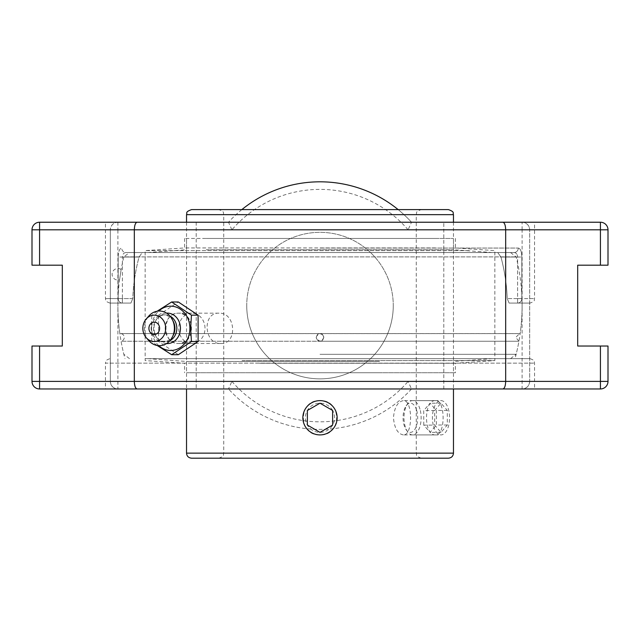 <?xml version="1.0" encoding="UTF-8"?>
<svg xmlns="http://www.w3.org/2000/svg" width="640" height="640" viewBox="0 0 640 640"><rect width="100%" height="100%" fill="white"/><g stroke="black" fill="none" stroke-linecap="round" stroke-linejoin="round"><path stroke-width="0.48" stroke-dasharray="3.2 2.4" d="M320 358.656L530.064 358.656L320 358.656M530.064 358.656C536.312 360.92 533.72 361.952 534.56 363.144L534.56 388.968L105.44 388.968L105.44 363.144L534.56 363.144L105.44 363.144C106.28 361.952 103.688 360.92 109.936 358.656M118.176 257.04C118.376 251.44 119.56 248.44 121.728 248.056C119.568 248.432 118.384 251.424 118.176 257.04L122.4 257.04C122.6 254.24 123.76 252.744 125.88 252.544A4.488 4.152 -90 0 1 121.728 248.056A4.488 4.152 -90 0 0 125.88 252.544C123.76 252.736 122.6 254.232 122.4 257.04L118.176 257.04L118.176 298.584L122.4 298.584L122.4 303.072L109.936 303.072L130.904 303.072L132.776 298.584L130.904 303.072L122.4 303.072L122.4 257.04L122.4 298.584L132.776 298.584A187.36 187.36 0 0 1 139.048 257.04L142.272 252.544L125.88 252.544L514.12 252.544C516.24 252.736 517.4 254.232 517.6 257.04C517.4 254.24 516.24 252.744 514.12 252.544A4.488 4.152 90 0 0 518.272 248.056C520.432 248.432 521.616 251.424 521.824 257.04C521.624 251.44 520.44 248.44 518.272 248.056A4.488 4.152 90 0 1 514.12 252.544L497.728 252.544L500.952 257.04L497.728 252.544L514.12 252.544L125.88 252.544L142.272 252.544L139.048 257.04A187.36 187.36 0 0 0 132.776 298.584L118.176 298.584A4.488 4.224 90 0 0 122.4 303.072A4.488 4.224 -90 0 1 118.176 298.584L105.44 298.584L118.176 298.584L118.176 257.04M522.088 303.072L509.096 303.072L530.064 303.072L509.096 303.072L507.224 298.584L509.096 303.072L522.088 303.072A202.104 202.104 0 0 1 515.016 358.656M130.904 303.072L117.912 303.072L130.904 303.072M142.272 252.544L497.728 252.544L142.272 252.544M500.952 257.04A187.36 187.36 0 0 1 507.224 298.584A187.36 187.36 0 0 0 500.952 257.04L521.824 257.04L517.6 257.04L517.6 298.584L521.824 298.584L521.824 257.04L521.824 298.584L534.56 298.584L521.824 298.584A4.488 4.224 -90 0 1 517.6 303.072L517.6 298.584L517.6 303.072A4.488 4.224 90 0 0 521.824 298.584L507.224 298.584L517.6 298.584L517.6 257.04L500.952 257.04M219.016 313.176C202.016 312.296 203.84 344.376 220.736 343.496C237.736 344.384 235.912 312.296 219.016 313.176L178.528 313.176C195.68 312.248 195.68 344.432 178.528 343.496C161.816 344.432 161.816 312.248 178.528 313.176M109.936 303.072C103.672 300.792 106.28 299.752 105.44 298.584L105.44 222.232L534.56 222.232L534.56 298.584C533.72 299.752 536.328 300.792 530.064 303.072M522.104 388.968L411.504 388.968L408.096 381.392L529.688 381.392C529.224 385.984 526.696 388.512 522.104 388.968L522.104 229.808L408.096 229.808L411.504 222.232L600.424 222.232A7.576 7.576 0 0 1 608 229.808L608 265.176L577.688 265.176L577.688 346.024L608 346.024L608 381.392A7.576 7.576 0 0 1 600.424 388.968L522.104 388.968A7.576 7.576 0 0 0 529.688 381.392L529.688 229.808L529.688 381.392L608 381.392M32 229.808A7.576 7.576 0 0 1 39.576 222.232L117.896 222.232C113.304 222.688 110.776 225.216 110.312 229.808A7.576 7.576 0 0 1 117.896 222.232L228.496 222.232L231.904 229.808L117.896 229.808L117.896 388.968C113.304 388.512 110.776 385.984 110.312 381.392A7.576 7.576 0 0 0 117.896 388.968L39.576 388.968A7.576 7.576 0 0 1 32 381.392L32 346.024L62.312 346.024L62.312 265.176L32 265.176L32 229.808L39.576 229.808L39.576 222.232M522.104 222.232A7.576 7.576 0 0 1 529.688 229.808C529.224 225.216 526.696 222.688 522.104 222.232L522.104 229.808L608 229.808M32 381.392L110.312 381.392L110.312 229.808L110.312 381.392L231.904 381.392L228.496 388.968L117.896 388.968M411.504 388.968A123.792 123.792 0 0 1 228.496 388.968A123.792 123.792 0 0 0 411.504 388.968L228.496 388.968M241.848 209.6A123.792 123.792 0 0 0 228.496 222.232A123.792 123.792 0 0 1 411.504 222.232A123.792 123.792 0 0 0 398.152 209.6M228.496 222.232L411.504 222.232M246.736 305.6A73.264 73.264 0 0 0 320 378.864A73.264 73.264 0 0 0 393.264 305.6A73.264 73.264 0 0 0 320 232.336A73.264 73.264 0 0 0 246.736 305.6M393.264 305.6A73.264 73.264 0 0 1 283.368 369.048A73.264 73.264 0 0 1 283.368 242.152A73.264 73.264 0 0 1 393.264 305.6M196.208 222.232L196.208 388.968L196.208 222.232M443.792 388.968L443.792 222.232L443.792 388.968M191.872 343.496A15.16 13.128 -90 0 0 205 328.336A15.16 13.128 -90 0 0 191.872 313.176A15.16 13.128 -90 0 0 178.744 328.336A15.16 13.128 -90 0 0 191.872 343.496L178.32 343.496A15.16 13.128 -90 0 0 191.448 328.336A15.16 13.128 -90 0 0 178.32 313.176A15.16 13.128 -90 0 0 165.192 328.336A15.16 13.128 -90 0 0 178.32 343.496M178.32 354.704L158.544 341.52L151.896 341.52L157.176 345.472M158.544 341.52L158.544 315.152L151.896 315.152L151.112 328.336L151.896 341.52M157.176 311.2L151.896 315.152M158.544 315.152L178.32 301.976M158.768 345.648A22.144 19.176 90 0 1 151.552 328.336A22.144 19.176 90 0 1 158.768 311.024M166.544 343.568A15.248 13.208 90 0 1 157.432 338.552A15.248 13.208 90 0 1 154.032 328.336A15.248 13.208 90 0 1 157.432 318.12A15.248 13.208 90 0 1 166.544 313.112M169.976 340.616A13.472 11.672 90 0 1 165.168 341.816A13.472 11.672 90 0 1 156.504 337.368A13.472 11.672 90 0 1 153.496 328.336A13.472 11.672 90 0 1 156.504 319.304A13.472 11.672 90 0 1 165.168 314.864A13.472 11.672 90 0 1 169.976 316.064M173.344 335.072A13.472 11.672 90 0 1 163.24 341.816A13.472 11.672 90 0 1 151.568 328.336A13.472 11.672 90 0 1 163.24 314.864A13.472 11.672 90 0 1 173.344 321.6M148.888 340.712A17.328 15.008 90 0 1 144.384 328.336A17.328 15.008 90 0 1 148.888 315.96M320 209.6L421.304 209.6L320 209.6M191.584 209.6L448.416 209.6M403.36 434.904C397.712 433.888 394.416 428.176 393.456 417.768C394.416 407.36 397.712 401.648 403.36 400.632C412.968 399.576 412.968 435.96 403.36 434.904L435.592 434.904C445.6 435.96 445.6 399.576 435.592 400.632C423.496 399.576 423.496 435.96 435.592 434.904M320 400.632C305.32 399.84 296.968 420.072 307.888 429.88C317.696 440.8 337.928 432.448 337.136 417.768C336.12 407.36 330.408 401.648 320 400.632C342.104 399.576 342.104 435.96 320 434.904C297.896 435.96 297.896 399.576 320 400.632M448.416 458.192L191.584 458.192M320 458.192L218.696 458.192L320 458.192M124.208 355.72A202.104 202.104 0 0 1 121.056 341.224L320 341.224L121.056 341.224A3.848 3.848 0 0 0 124.264 337.432A3.848 3.848 0 0 0 119.848 333.624L520.152 333.624L119.848 333.624A202.104 202.104 0 0 1 119.544 279.816A5.776 5.776 0 0 1 115.184 269.176A5.776 5.776 0 0 1 121.144 269.528L119.544 279.816L121.144 269.528A202.104 202.104 0 0 1 123.848 256.896L516.152 256.896L123.848 256.896L129.472 252.544L510.528 252.544L129.472 252.544M320 354.304L516.152 354.304L320 354.304M320 341.224L518.944 341.224L320 341.224C315.096 338.696 315.096 336.16 320 333.624L322.688 334.736L323.8 337.424L322.688 340.112L320 341.224C321.664 341.552 322.936 340.288 323.8 337.432C322.968 334.624 321.704 333.352 320 333.624C318.464 333.224 317.192 334.488 316.2 337.432C317.08 340.256 318.344 341.52 320 341.224C318.336 341.552 317.064 340.288 316.2 337.432C317.76 347.08 329.656 335.184 320 333.624L317.312 334.736L316.2 337.424C317.032 334.624 318.296 333.352 320 333.624C321.536 333.224 322.808 334.488 323.8 337.432C322.92 340.256 321.656 341.52 320 341.224M320 252.544L494.856 252.544L320 252.544M510.528 252.544L516.152 256.896A202.104 202.104 0 0 1 520.152 333.624L120.416 333.584L519.584 333.584L515.736 337.432L518.944 341.224A202.104 202.104 0 0 1 515.792 355.72M206.272 238.448L453.472 238.448L206.272 238.448M435.368 238.448L184.608 238.448L435.368 238.448M206.272 249.728L453.472 249.728L206.272 249.728M173.176 252.544L492.312 252.544L173.176 252.544M171.008 252.544L494.856 252.544L171.008 252.544M468.992 250.624L145.144 250.624L468.992 250.624M435.368 247.936L184.608 247.936L435.368 247.936M379.488 372.752L186.528 372.752L379.488 372.752M259.656 372.752L455.392 372.752L259.656 372.752M379.488 361.472L186.528 361.472L379.488 361.472M396.8 358.656L147.688 358.656L396.8 358.656M397.936 358.656L145.144 358.656L397.936 358.656M242.064 360.576L494.856 360.576L242.064 360.576M259.656 363.264L455.392 363.264L259.656 363.264M334.84 409.2A17.136 17.136 0 0 1 328.568 432.608A17.136 17.136 0 0 1 305.16 426.336A17.136 17.136 0 0 1 311.432 402.928A17.136 17.136 0 0 1 334.84 409.2M332.648 410.464A14.608 14.608 0 0 0 307.352 410.464A14.608 14.608 0 0 0 320 432.376A14.608 14.608 0 0 0 332.648 410.464L320 403.184M307.368 425.064L320 432.352M419.968 409.144A17.136 8.568 -90 0 0 412.56 400.632A17.136 8.568 -90 0 0 407.616 403.776A17.136 8.568 -90 0 0 405.16 426.392A17.136 8.568 -90 0 0 407.616 431.76A17.136 8.568 -90 0 0 412.56 434.904A17.136 8.568 -90 0 0 419.992 426.304A17.136 8.568 -90 0 0 419.968 409.144M416.688 410.416A14.608 7.304 90 0 1 415.312 428.544A14.608 7.304 90 0 1 406.16 429.696A14.608 7.304 90 0 1 406.16 405.84A14.608 7.304 90 0 1 416.688 410.416M433.6 426.392A17.136 8.568 -90 0 0 441.008 434.904A17.136 8.568 -90 0 0 448.432 426.304A17.136 8.568 -90 0 0 448.408 409.144A17.136 8.568 -90 0 0 441.008 400.632A17.136 8.568 -90 0 0 433.576 409.232A17.136 8.568 -90 0 0 433.6 426.392M423.768 425.112L423.736 410.528L430.04 403.184L436.368 410.424L436.4 425.008L430.096 432.352L423.768 425.112L434.704 425.112L441.032 432.352L447.336 425.008L447.304 410.424L440.976 403.184L434.672 410.528L434.704 425.112M434.672 410.528L423.736 410.528M440.976 403.184L430.04 403.184M447.304 410.424L436.368 410.424M447.336 425.008L436.4 425.008M441.032 432.352L430.096 432.352M122.4 257.04L139.048 257.04L122.4 257.04M320 248.056L518.272 248.056L320 248.056M600.424 222.232L600.424 265.176M117.896 222.232L117.896 229.808L39.576 229.808L39.576 265.176M600.424 388.968L600.424 346.024M39.576 346.024L39.576 388.968M231.904 381.392A116.208 116.208 0 0 0 408.096 381.392M408.096 229.808A116.208 116.208 0 0 0 231.904 229.808M453.472 214.656L186.528 214.656M186.528 453.136L453.472 453.136M117.912 303.072A202.104 202.104 0 0 0 124.984 358.656M178.528 343.496L220.736 343.496M191.872 313.176L178.32 313.176M156.504 319.304L157.432 318.12M165.168 314.864L163.24 314.864M165.168 341.816L163.24 341.816M156.504 337.368L157.432 338.552M218.696 458.192C225.744 455.688 222.656 454.76 223.744 453.136L223.744 214.656C222.776 213.16 225.6 212 218.696 209.6M421.304 458.192C414.056 455.528 417.44 454.792 416.256 453.136L416.256 214.656C417.224 213.16 414.4 212 421.304 209.6M186.528 222.232L186.528 388.968M453.472 222.232L453.472 388.968M435.592 400.632L403.36 400.632M510.528 358.656L516.152 354.304M129.472 358.656L123.848 354.304M184.608 238.448L184.608 247.936L145.144 250.624L145.144 360.576L184.608 363.264L184.608 372.752M455.392 238.448L455.392 247.936L494.856 250.624L494.856 360.576L455.392 363.264L455.392 372.752M492.312 252.544L453.472 249.728L453.472 238.448M147.688 252.544L186.528 249.728L186.528 238.448M147.688 358.656L186.528 361.472L186.528 372.752M492.312 358.656L453.472 361.472L453.472 372.752M406.16 429.696L407.616 431.76M406.16 405.84L407.616 403.776M412.56 434.904L441.008 434.904M412.56 400.632L441.008 400.632"/><path stroke-width="0.96" d="M105.44 388.968L534.56 388.968M534.56 222.232L105.44 222.232M600.424 222.232L600.424 229.808L505.68 229.808C505.48 225.104 504.528 222.576 502.824 222.232L600.424 222.232A7.576 7.576 0 0 1 608 229.808L608 265.176L577.688 265.176L577.688 346.024L600.424 346.024L600.424 381.392L39.576 381.392L39.576 388.968L137.176 388.968C135.472 388.624 134.52 386.096 134.32 381.392L134.32 229.808L505.68 229.808L505.68 381.392C505.48 386.096 504.528 388.624 502.824 388.968L600.424 388.968A7.576 7.576 0 0 0 608 381.392L608 346.024L600.424 346.024M39.576 346.024L32 346.024L32 381.392L39.576 381.392L39.576 346.024L62.312 346.024L62.312 265.176L32 265.176L32 229.808A7.576 7.576 0 0 1 39.576 222.232L137.176 222.232C135.472 222.576 134.52 225.104 134.32 229.808L39.576 229.808L39.576 222.232M32 381.392A7.576 7.576 0 0 0 39.576 388.968M137.176 388.968L502.824 388.968M502.824 222.232L137.176 222.232M398.152 209.6A123.792 123.792 0 0 0 241.848 209.6M157.176 345.472L171.664 354.704L191.44 341.52L190.656 328.336L191.44 315.152L171.664 301.976L157.176 311.2M171.664 301.976L178.32 301.976L198.096 315.152L198.096 341.52L178.32 354.704L171.664 354.704M198.096 341.52L191.44 341.52M198.096 315.152L191.44 315.152M158.768 311.024A22.144 19.176 90 0 1 179.048 308.384A22.144 19.176 90 0 1 189.904 328.336A22.144 19.176 90 0 1 179.048 348.288A22.144 19.176 90 0 1 158.768 345.648M154.256 322.16A6.176 5.344 90 0 1 158.888 331.424A6.176 5.344 90 0 1 149.624 331.424A6.176 5.344 90 0 1 154.256 322.16M166.544 313.112A15.248 13.208 90 0 1 180.44 328.336A15.248 13.208 90 0 1 166.544 343.568M169.976 316.064A13.472 11.672 90 0 1 176.832 328.336A13.472 11.672 90 0 1 169.976 340.616M146.272 318.92L148.888 315.96A17.328 15.008 90 0 1 172.384 319.672L173.344 321.6A13.472 11.672 90 0 1 174.912 328.336A13.472 11.672 90 0 1 173.344 335.072L172.384 337A17.328 15.008 90 0 1 148.888 340.712L146.272 337.752A13.176 11.408 90 0 1 142.848 328.336A13.176 11.408 90 0 1 146.272 318.92A13.176 11.408 90 0 1 158.68 316.192A13.176 11.408 90 0 1 165.672 328.336A13.176 11.408 90 0 1 158.68 340.488A13.176 11.408 90 0 1 146.272 337.752M172.384 319.672A17.328 15.008 90 0 1 174.392 328.336A17.328 15.008 90 0 1 172.384 337M320 209.6L191.584 209.6C184.568 212.096 187.552 213.136 186.528 214.656L453.472 214.656C452.448 213.136 455.432 212.096 448.416 209.6L320 209.6M320 458.192L448.416 458.192C451.488 457.888 453.168 456.208 453.472 453.136L186.528 453.136C186.832 456.208 188.512 457.888 191.584 458.192L320 458.192M305.16 426.336A17.136 17.136 0 0 1 311.432 402.928A17.136 17.136 0 0 1 334.84 409.2A17.136 17.136 0 0 1 328.568 432.608A17.136 17.136 0 0 1 305.16 426.336M320 432.352L307.368 425.064L307.368 410.472L320 403.184L332.632 410.472L332.632 425.064L320 432.352L332.632 425.064L332.632 410.472M320 403.184L307.368 410.472L307.368 425.064M600.424 265.176L600.424 229.808L608 229.808M32 229.808L39.576 229.808L39.576 265.176M608 381.392L600.424 381.392L600.424 388.968M186.528 214.656L186.528 222.232M186.528 388.968L186.528 453.136M453.472 214.656L453.472 222.232M453.472 388.968L453.472 453.136"/></g></svg>
